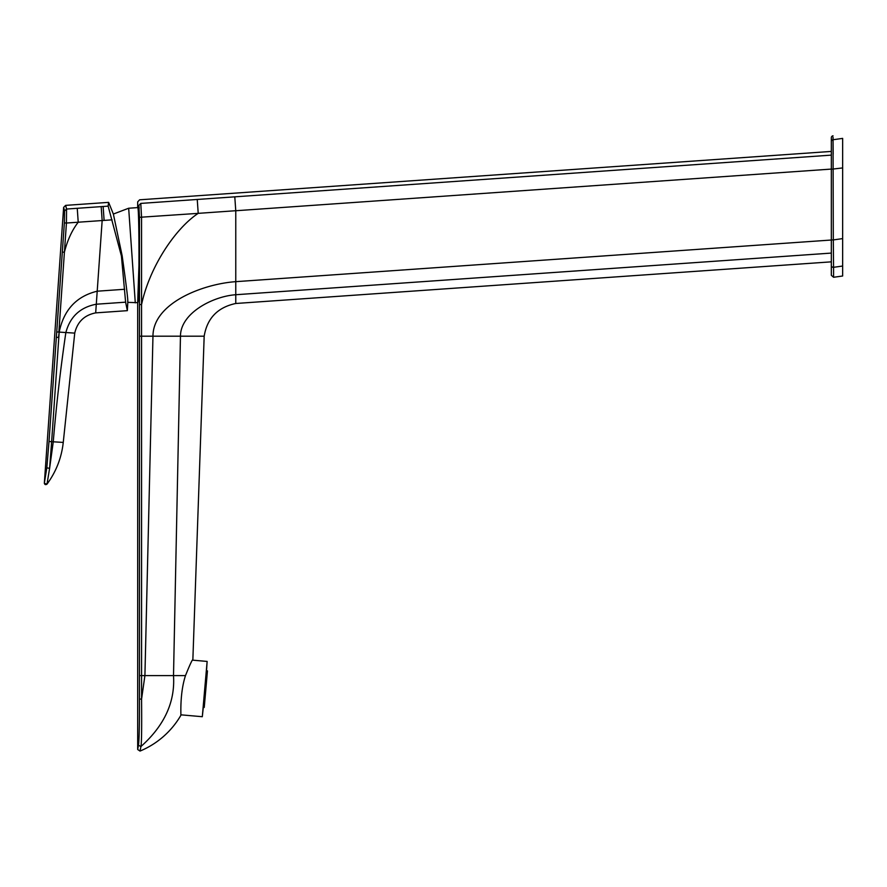 <?xml version="1.0" encoding="UTF-8"?>
<svg xmlns="http://www.w3.org/2000/svg" width="887" height="887" viewBox="0 0 887 887"><rect width="100%" height="100%" fill="white"/><g stroke="black" fill="none" stroke-linecap="round" stroke-linejoin="round"><path stroke-width="1.33" d="M113.381 214.122L122.173 255.877C126.32 285.414 128.194 300.881 127.783 302.279L127.717 301.369M831.33 151.422L139.614 199.808L137.685 201.87L137.685 207.602C139.414 204.675 139.403 305.483 137.685 302.678L127.795 302.367L127.362 310.661L125.61 302.168L121.419 256.01L108.147 206.139C108.791 201.161 108.791 201.116 108.136 205.995M64.54 210.884C63.332 206.161 63.332 206.205 64.551 211.017L64.363 222.892L66.436 223.036L66.558 209.044C65.328 204.198 65.328 204.154 66.547 208.911M56.347 337.293L49.007 441.482L51.634 441.693L59.185 332.104L58.498 337.448L56.347 337.293L56.724 331.938L58.875 332.082L66.436 223.036L102.16 220.541L95.685 312.878L127.362 310.661L95.685 312.878C84.365 315.129 77.38 321.87 74.741 333.113L63.254 442.425C61.558 457.781 56.147 471.684 47 484.136L49.605 468.347L51.634 441.693L63.254 442.425M108.147 206.139L77.247 208.301L78.222 222.216C72.058 230.165 67.445 240.166 64.396 252.218L62.323 252.074L56.724 331.938M124.69 289.273L97.215 291.202C76.448 296.258 63.775 309.885 59.185 332.104L74.741 333.113M49.007 441.482L46.823 467.848L44.35 483.149C44.694 484.679 45.57 485.012 47.011 484.136L44.35 483.36M125.61 302.168L96.306 304.219C80.218 307.268 70.073 316.726 65.849 332.57A1512.923 1285.518 95.8 0 0 53.253 441.804L49.605 468.347L46.823 467.848M137.685 207.602L128.67 208.234L135.29 302.844M141.488 675.606L144.914 675.606L141.576 699.078L139.459 699.078C139.503 715.532 139.425 739.259 138.439 745.213L137.685 749.504L140.035 751.078L140.933 746.532C141.621 743.384 141.831 727.573 141.576 699.078L141.554 304.574C149.914 265.668 176.147 227.815 198.211 213.357L235.765 210.718L235.765 303.487C217.67 307.345 207.148 318.245 204.176 336.195L192.867 659.606C192.146 659.795 189.685 665.128 185.483 675.606C179.518 693.911 181.148 715.266 180.837 715.388A84.897 84.897 0 0 1 140.079 751.056M139.459 699.078L139.481 304.563L141.554 304.574L141.554 217.315L140.778 203.411C139.226 198.61 139.226 198.61 140.778 203.411C139.226 198.61 139.226 198.61 140.778 203.411L138.838 205.462L139.481 217.315L139.481 304.563M138.838 205.462C137.297 200.673 137.297 200.673 138.838 205.462L139.181 208.112M139.481 304.618L139.481 336.195L141.565 336.195M137.685 749.504L140.035 751.078L137.685 749.504L137.685 302.678L139.27 256.132M139.27 255.134L139.27 254.281M180.837 715.388L180.837 714.822L202.303 716.707L207.137 661.425L192.546 660.15L192.867 659.606M204.176 336.195L152.963 336.195L144.914 675.606L185.483 675.606M235.765 295.659L235.765 294.728C212.769 296.336 180.46 313.155 180.46 336.195L173.508 675.606C175.249 701.972 164.383 725.61 140.933 746.532L138.439 745.213L140.933 746.532M831.33 241.963L831.33 240.022L235.765 281.667C202.79 283.973 152.963 303.154 152.963 336.195L141.543 336.195M831.33 153.551L831.33 169.084L236.729 210.674L235.765 210.718L234.789 196.836L140.778 203.411M833.17 154.005L833.037 139.736C833.037 134.48 833.037 134.48 833.037 139.736L833.303 239.911L831.33 239.911L831.33 275.314L833.58 277.276L833.558 267.309L833.58 277.276L842.65 276.001L842.65 238.603L833.303 239.922L833.558 267.309L833.303 239.922L831.33 239.911L831.33 155.125L234.789 196.836M202.303 716.707L205.285 689.11L207.137 661.425M203.688 707.382L204.243 707.427L205.851 689.166L207.447 670.894L206.882 670.849M842.65 266.033L833.558 267.309A1.985 1.829 180 0 1 831.33 265.501L831.33 263.661M831.33 239.911L831.33 270.269M831.33 141.665L831.33 143.738M833.037 135.789A1.985 1.985 -90 0 0 831.33 137.751L831.33 141.676A1.985 1.951 180 0 1 833.037 139.736L833.037 137.219M831.33 159.727L831.33 143.927M831.33 169.24L842.65 167.931L842.65 238.603M842.65 167.931L842.65 138.383L833.037 139.736M77.247 208.301L66.558 209.044L64.551 211.017M101.185 206.627L102.16 220.541L104.112 220.408L103.136 206.494M104.112 220.408L112.061 219.843M64.363 222.892L62.323 252.074M831.33 261.842L235.765 303.487M235.765 196.77C235.754 191.847 235.754 191.847 235.765 196.77M197.247 199.464L198.211 213.357L139.481 217.315M831.33 253.083L235.765 294.728M141.621 675.606L139.459 675.606M128.67 208.234L113.359 214.055L108.624 202.369L65.638 205.374L63.631 207.37L44.35 483.149M831.33 265.501L831.33 275.325"/></g></svg>
